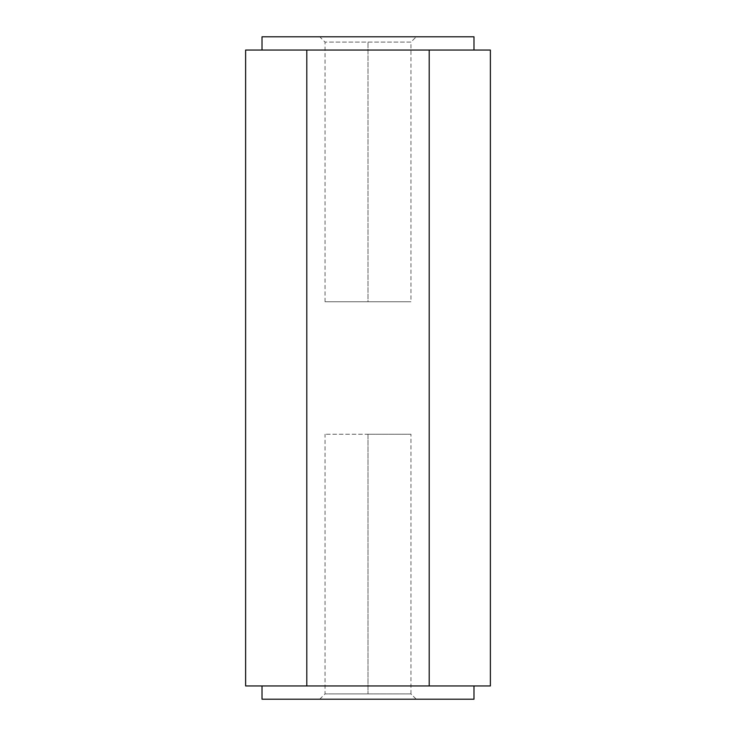 <?xml version="1.0" encoding="UTF-8"?>
<svg xmlns="http://www.w3.org/2000/svg" width="736" height="736" viewBox="0 0 736 736"><rect width="100%" height="100%" fill="white"/><g stroke="black" fill="none" stroke-linecap="round" stroke-linejoin="round"><path stroke-width="0.55" stroke-dasharray="3.68 2.76" d="M368 301.76L325.054 301.76L410.946 301.76L325.054 301.76L368 301.76L325.054 301.76L368 301.76L368 42.099L368 301.76M410.946 42.099L328.32 42.099L410.946 42.099L416.245 36.8L319.755 36.8L416.245 36.8L410.946 42.099L325.054 42.099L410.946 42.099L410.946 301.76M262.016 699.2L473.984 699.2L262.016 699.2M416.245 699.2L319.755 699.2L416.245 699.2L319.755 699.2L416.245 699.2L410.946 693.901L325.054 693.901L410.946 693.901L368 693.901L368 434.24L410.946 434.24L325.054 434.24L410.946 434.24L368 434.24L410.946 434.24L368 434.24L368 693.901L328.32 693.901L410.946 693.901L416.245 699.2M306.811 685.952L459.788 685.952C478.529 685.952 478.529 685.952 459.788 685.952C478.529 685.952 478.529 685.952 459.788 685.952C478.529 685.952 478.529 685.952 459.788 685.952L368 685.952L459.788 685.952L429.189 685.952L429.189 50.048L459.788 50.048C478.529 50.048 478.529 50.048 459.788 50.048C478.529 50.048 478.529 50.048 459.788 50.048L368 50.048L429.189 50.048L429.189 685.952L262.016 685.952L368 685.952L306.811 685.952L306.811 50.048L306.811 685.952M245.622 685.952L276.212 685.952L245.622 685.952M245.622 50.048L459.788 50.048L245.622 50.048M262.016 36.8L473.984 36.8L262.016 36.8M262.016 50.048L276.212 50.048L262.016 50.048M459.788 50.048C478.529 50.048 478.529 50.048 459.788 50.048L276.212 50.048L459.788 50.048M416.245 36.8L319.755 36.8L416.245 36.8M325.054 301.76L325.054 42.099L319.755 36.8M410.946 693.901L410.946 434.24M319.755 699.2L325.054 693.901L325.054 434.24"/><path stroke-width="1.1" d="M473.984 699.2L262.016 699.2L473.984 699.2L473.984 685.952M490.378 685.952L245.622 685.952L245.622 50.048L245.622 685.952L306.811 685.952L306.811 50.048L245.622 50.048L306.811 50.048L306.811 685.952L429.189 685.952L429.189 50.048L306.811 50.048L429.189 50.048L429.189 685.952L490.378 685.952L490.378 50.048L429.189 50.048L490.378 50.048L490.378 685.952M262.016 699.2L262.016 685.952L262.016 699.2M262.016 50.048L262.016 36.8L262.016 50.048M473.984 36.8L262.016 36.8L473.984 36.8L473.984 50.048"/></g></svg>
